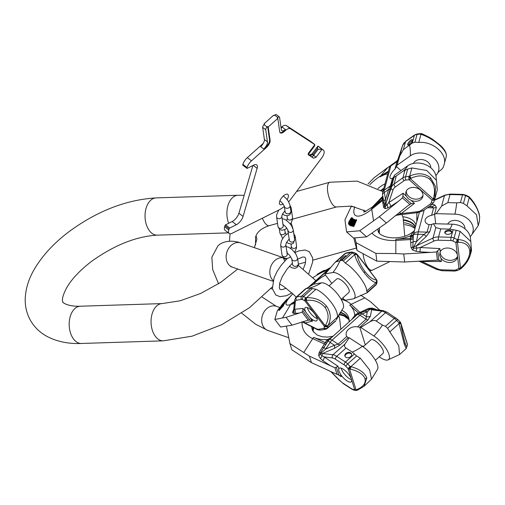 <?xml version="1.0" encoding="UTF-8"?>
<svg xmlns="http://www.w3.org/2000/svg" width="505" height="505" viewBox="0 0 505 505"><rect width="100%" height="100%" fill="white"/><g stroke="black" fill="none" stroke-linecap="round" stroke-linejoin="round"><path stroke-width="0.76" d="M400.957 170.589L396.558 166.675L399.808 155.862L403.375 149.701L412.301 143.029L414.94 142.176L418.765 142.454C432.987 140.939 448.023 154.309 444.015 164.908L446.294 156.518C446.805 152.876 444.482 148.88 439.318 144.525L439.318 144.525A2.329 0.789 131.6 0 1 439.382 145.118C444.772 150.08 447.051 153.949 446.224 156.733M439.382 145.118C433.644 140.188 427.508 136.571 420.974 134.286L418.765 142.454M433.435 198.263L434.925 198.572L437.267 189.93L436.478 180.367L426.687 170.469L411.884 167.95L409.675 176.125C417.66 172.577 424.623 173.12 430.569 177.766A2.329 0.789 131.6 0 1 429.698 179.262C424.408 175.153 418.172 174.831 410.988 178.309L410.287 178.656L433.208 199.033L433.435 198.263C435.663 190.385 434.42 184.054 429.698 179.262M410.988 178.309A2.329 0.53 63.5 0 0 409.675 176.125L405.578 176.819A2.329 0.65 -95.9 0 0 405.767 180.07L409.164 179.723A2.329 0.65 -95.9 0 1 408.974 176.472A2.329 0.53 63.5 0 1 410.287 178.656A2.329 0.789 -48.4 0 1 409.164 179.723L432.078 200.1L431.264 202.739A2.329 1.464 17.2 0 0 433.871 202.013L434.685 199.374A2.329 2.329 0 0 0 434.698 199.342L433.208 199.033A2.329 0.789 -48.4 0 1 432.078 200.1A2.329 1.464 17.2 0 0 434.685 199.374A2.329 1.464 17.2 0 0 434.698 199.349L435.594 186.705L430.569 177.766M414.94 142.176L417.035 134.412L420.431 134.065A2.329 1.584 -68 0 1 421.871 133.743A2.329 2.329 0 0 0 420.76 133.585A2.329 0.65 -95.9 0 0 420.431 134.065L420.974 134.286A2.329 1.584 -68 0 1 422.42 133.964L422.42 133.964C428.291 136.71 431.958 138.705 433.416 139.942L439.318 144.525A2.329 0.789 131.6 0 0 439.104 144.449M411.884 167.95L407.674 169.061L402.921 171.245M420.4 190.063A8.736 6.792 15.1 0 1 422.792 196.634A8.736 6.792 15.1 0 1 411.177 200.428L408.299 198.686L406.399 196.18A8.736 6.792 15.1 0 1 405.925 192.077A8.736 6.792 15.1 0 1 411.865 187.507A8.736 6.792 15.1 0 1 420.4 190.063M407.825 205.775L411.278 203.622L414.498 203.376L401.147 213.628A3.491 1.887 52.5 0 0 399.12 212.75M411.278 203.622L402.921 196.186L403.085 193.232L406.399 196.18M422.963 195.542A8.736 6.792 -164.9 0 1 408.886 196.521A8.736 6.792 15.1 0 1 406.323 191.048M407.945 205.68L386.375 223.021L379.28 216.714L398.357 201.343L390.624 206.406L387.632 207.997L385.081 208.672L383.63 207.397L382.089 198.667A8.516 2.891 131.6 0 1 382.241 197.865L382.866 196.382M431.264 202.739A3.491 2.714 15.1 0 1 430.367 203.938L421.555 210.187A9.317 7.247 15.1 0 1 417.452 211.696L401.147 213.628L398.11 214.631A3.491 2.557 55.6 0 0 397.012 214.448M395.933 215.319L398.11 214.631A2.329 0.669 83.2 0 0 398.495 214.922L418.108 212.592L423.285 210.673L432.097 204.424L433.871 202.013A2.329 1.464 17.2 0 0 433.877 201.981L434.679 199.406M438.788 171.687L441.768 169.232L443.238 167.338L444.015 164.908M436.478 180.38L436.206 178.303A16.949 13.18 -164.9 0 0 425.892 164.794A16.949 13.18 -164.9 0 0 407.573 165.893L394.323 175.298L393.812 176.813L392.442 178.385A8.269 2.809 -48.4 0 1 390.302 178.404A8.269 2.809 -48.4 0 1 394.967 169.042L396.526 166.776L398.628 158.437A5.82 5.732 -153.5 0 1 398.275 159.315L398.268 159.327M397.037 165.261L410.287 155.856A16.949 13.18 15.1 0 1 431.529 156.316A16.949 13.18 15.1 0 1 437.564 173.297A16.949 13.18 15.1 0 1 435.884 175.532M413.393 163.418A9.084 7.064 15.1 0 1 428.107 162.257A9.084 7.064 15.1 0 1 430.784 167.786M405.767 180.07A3.491 2.714 -164.9 0 0 404.17 180.645L395.358 186.894A9.317 7.247 -164.9 0 0 393.01 189.962L388.762 202.612L387.045 204.79A2.329 1.464 -161.4 0 1 386.054 203.079L384.924 205.699L385.542 199.424L388.629 189.425L390.428 185.84L392.442 178.385M403.085 193.232L388.762 202.612A3.491 1.805 -123.2 0 1 390.624 206.406M385.081 208.672A3.491 2.651 -98.2 0 0 385.271 206.627L384.558 206.375L384.924 205.699A2.329 1.42 -146.9 0 0 385.271 206.627L387.045 204.79A3.491 2.336 -111.1 0 1 387.632 207.997M402.921 196.186L402.466 197.891L398.357 201.343M409.725 204.342L402.466 197.891M351.392 206.128L344.953 219.833L346.6 231.909L353.449 238L366.605 236.851L359.756 230.76L379.28 216.714M366.605 236.851L386.375 223.021M346.6 231.909L359.756 230.76M387.676 173.991A26.071 8.85 -48.4 0 0 380.151 176.876A6.988 4.419 -121.2 0 1 380.732 175.879L387.827 167.483L374.079 177.747L368.038 184.003M387.827 167.483L390.605 165.665M407.674 169.061L405.578 176.819A5.82 4.526 -164.9 0 0 402.914 177.773L394.102 184.028L396.286 175.948L402.567 171.492M410.691 140.257A3.491 1.187 -48.4 0 0 408.255 142.902A3.491 1.187 -48.4 0 0 407.8 144.992A3.491 1.187 -48.4 0 0 409.549 144.499A3.491 1.187 -48.4 0 0 411.992 141.855A3.491 1.187 -48.4 0 0 412.44 139.771A3.491 1.187 -48.4 0 0 410.691 140.257M396.286 175.948L393.982 177.451L394.323 175.298M395.358 186.894A2.329 1.231 -125.4 0 1 394.102 184.028A11.647 9.058 -164.9 0 0 391.167 187.86L386.054 203.079L393.812 176.813M390.163 189.76L388.629 189.425L384.318 192.481A5.82 2.683 -10 0 0 382.601 194.88L383.251 198.534A3.491 2.613 -10.8 0 1 382.241 200.763L371.724 209.24L373.511 220.496M383.63 207.397A3.491 2.298 0.9 0 0 384.558 206.375L383.251 198.534M398.275 159.315L396.539 161.303L391.52 164.864A5.82 5.82 0 0 0 389.267 168.089L382.714 192.348A5.82 4.526 15.1 0 1 384.242 190.227A5.82 3.08 54.6 0 0 384.318 192.481L385.542 199.424A5.82 2.683 -10 0 0 383.844 201.306A3.491 2.721 -17.2 0 1 382.853 203.269M383.093 197.657A3.491 3.099 -2.5 0 1 382.058 199.86L371.686 208.211A6.988 2.904 51.1 0 0 371.724 209.24A27.756 9.425 -48.4 0 1 354.75 206.76M383.024 197.272A3.491 2.986 5.1 0 1 382.089 198.667M389.267 168.089A5.82 4.526 15.1 0 1 390.794 165.968A5.82 3.08 54.6 0 1 391.52 164.864M398.445 159.668A5.82 4.526 15.1 0 1 396.981 161.587L396.135 161.632L396.981 161.587L390.794 165.968L384.242 190.227L390.428 185.84A5.82 4.526 15.1 0 0 391.893 183.921M382.954 196.862A3.491 2.714 15.1 0 1 382.348 197.468A26.071 8.85 -48.4 0 1 371.686 208.211M352.042 225.842L353.841 226.505L356.688 219.972L356.233 219.568L353.386 226.107L352.042 225.842L352.269 224.422L353.437 222.642L354.403 219.416L354.731 219.435L353.841 222.389L354.668 222.459L356.233 219.568M354.731 219.435L355.179 219.833L354.289 222.781M353.481 218.993L354.043 219.972L353.399 221.891L352.957 221.499L350.584 225.609L352.976 220.811L353.14 220.028L352.705 219.795L349.504 225.028L352.806 219.151L353.595 219.227L352.957 221.499M350.584 225.609L351.246 226.12L353.399 221.891M349.504 225.028L350.154 225.533L353.147 220.18M351.966 217.567L352.957 218.798L352.522 218.412L348.961 224.555L348.406 223.715L348.911 221.771L351.152 218.046L351.966 217.567L352.522 218.412M348.961 224.555L349.391 224.94L350.685 222.711M352.648 219.334L352.957 218.798M351.789 206.185L352.061 206.709L352.496 206.299M352.837 225.546L353.626 223.74L354.756 223.696M349.359 223.412L349.826 221.663L351.777 218.728M354.302 223.292L353.399 225.382L352.477 225.299L353.184 223.343L354.302 223.292M348.86 222.932L350.533 219.321L351.512 218.356L351.928 218.981L349.271 223.557L348.86 222.932L349.29 223.311M353.841 226.505L353.386 226.107M352.667 226.398L352.225 226M353.828 223.608L353.386 223.216M352.862 225.262L352.421 224.864M353.001 224.839L352.553 224.441M353.178 224.422L352.736 224.024M353.412 224.005L352.963 223.614M353.626 223.74L353.184 223.343M350.154 225.533L349.719 225.142M352.307 221.297L351.871 220.906M352.616 220.767L352.181 220.382M352.9 220.395L352.465 220.01M353.128 220.167L352.705 219.795M351.246 226.12L350.805 225.729M353.708 221.184L353.266 220.792M353.91 220.597L353.468 220.205M354.043 219.972L353.601 219.58M354.03 219.618L353.595 219.227M349.277 223.046L348.848 222.661M349.365 222.68L348.93 222.301M349.548 222.219L349.119 221.84M349.826 221.663L349.397 221.285M350.962 219.707L350.533 219.321M351.291 219.214L350.861 218.835M351.562 218.892L351.133 218.507M351.733 218.69L351.347 218.349M380.966 190.334A18.634 6.325 131.6 0 1 383.832 188.214M381.54 190.707A18.634 6.325 131.6 0 1 383.579 189.16M412.591 140.428A3.491 1.187 -48.4 0 0 411.512 140.99A3.491 1.187 -48.4 0 0 408.469 145.061M461.09 267.587C467.175 261.95 470.048 256.269 469.701 250.543A2.329 1.395 -6.7 0 0 470.812 249.483L470.344 254.842L471.519 250.486L470.799 241.535L460.124 231.378L456.198 230.255L454.102 238.019L457.259 239.553A2.329 1.338 89.7 0 1 457.448 242.23L460.497 268.123L460.882 268.729L461.475 268.193L461.09 267.587L460.497 268.123A2.329 1.395 -6.7 0 1 458.938 268.42L457.486 256.079A9.084 7.064 -164.9 0 1 457.29 257.607A9.084 7.064 -164.9 0 1 450.176 262.442A9.084 7.064 -164.9 0 1 441.016 258.383L439.577 255.101L440.227 251.679A9.084 7.064 -164.9 0 1 449.456 248.207A9.084 7.064 -164.9 0 1 457.341 254.861L457.486 256.079M470.812 249.483C469.719 243.328 465.427 240.014 457.921 239.547L460.124 231.378M479.397 221.335L479.63 216.834A2.329 1.395 -6.7 0 0 479.655 216.5L479.397 221.335L478.222 225.684L473.141 232.824M478.222 225.684L476.531 214.789L467.011 205.882L469.221 197.714C475.079 203.913 478.551 210.288 479.63 216.834M469.701 250.543C468.728 245.089 464.865 242.312 458.104 242.223L457.448 242.23A2.329 1.395 -6.7 0 1 455.889 242.52L452.726 240.986A2.329 0.347 -64.1 0 0 454.102 238.019A5.82 4.526 15.1 0 0 451.072 237.281L438.567 236.952L440.751 228.872L449.665 229.106L456.198 230.255M479.655 216.5L479.201 214.038C477.383 207.896 474.309 202.454 469.966 197.72A2.329 0.776 -41.6 0 0 469.221 197.714L468.716 197.146A2.329 0.776 -41.6 0 1 469.461 197.152A2.329 2.329 0 0 0 468.741 196.603A2.329 0.347 115.9 0 1 468.716 197.146L465.553 195.612A5.82 4.526 -164.9 0 0 462.529 194.873L450.024 194.545A11.647 9.058 -164.9 0 0 444.451 195.637L434.388 200.334M467.011 205.882L463.457 203.376L460.459 202.537L456.754 202.858A52.406 9.803 -88.5 0 1 454.936 214.152A16.949 13.18 15.1 0 1 471.885 234.465A16.949 13.18 15.1 0 1 470.205 236.693M470.805 241.541L470.534 239.471A16.949 13.18 -164.9 0 0 452.227 224.188A52.406 9.803 -88.5 0 1 449.665 229.106M434.508 199.961L444.798 195.157L450.302 194.065A2.329 0.436 91.5 0 0 450.024 194.545L447.84 202.625L441.641 206.046L436.137 213.659L431.605 215.326A8.269 4.962 173.3 0 0 425.103 221.045A8.269 4.962 173.3 0 0 429.08 224.668L431.769 224.466L429.85 231.58L426.39 236.283A5.82 0.928 46.4 0 1 424.004 234.44L417.887 234.282A5.82 1.092 -88.5 0 1 418.291 231.896A5.82 4.526 15.1 0 0 413.393 234.509A5.321 3.194 -6.7 0 0 413.317 235.046A3.491 2.79 -0.2 0 1 410.331 236.94L411.032 247.551L412.579 249.988L415.893 251.219L419.933 251.825L430.557 252.399L403.754 253.99L404.694 262.007L376.806 261.142L356.997 250.43L353.816 238M436.137 213.659L454.936 214.152M464.941 228.816A9.084 7.064 -164.9 0 0 464.909 227.837A9.084 7.064 -164.9 0 0 457.277 220.647A9.084 7.064 -164.9 0 0 447.676 224.068M452.227 224.188L433.429 223.696L431.769 224.466M433.429 223.696L435.809 227.635L440.751 228.872M447.84 202.625L456.754 202.858M447.708 234.345A3.491 2.096 173.3 0 1 444.81 232.635A3.491 2.096 173.3 0 1 448.85 230.103A3.491 2.096 173.3 0 1 451.748 231.814A3.491 2.096 173.3 0 1 447.708 234.345M441.016 258.383L441.383 261.476L438.839 260.195L437.728 250.745L439.861 248.586L440.227 251.679M457.473 256.515A9.084 7.064 -164.9 0 1 447.897 260.094A9.084 7.064 -164.9 0 1 440.177 252.885A9.084 7.064 15.1 0 1 440.145 251.837M413.26 236.649L413.147 241.718A5.82 2.083 10.6 0 1 416.518 241.573L417.887 234.282A5.82 2.083 10.6 0 0 413.317 235.046L413.26 236.649A3.491 2.796 -9 0 1 410.445 238.392L395.876 239.256A6.988 0.537 86.6 0 0 395.857 240.443L395.819 253.56L375.897 253.403L356.082 242.69L356.997 250.43M356.082 242.69L354.946 238.007M375.897 253.403L376.806 261.142M395.819 253.56L403.754 253.99M430.557 252.399L436.446 251.957L437.412 260.157L438.839 260.195M404.694 262.007L437.412 260.157M436.446 251.957L437.728 250.745M420.16 261.085L421.814 261.521A3.491 0.726 89.9 0 0 421.713 260.997M379.571 229.825A18.634 11.186 173.3 0 0 379.179 230.93A18.634 11.186 -6.7 0 0 378.952 232.25A18.634 11.186 -6.7 0 0 378.927 232.824M403.918 220.388A18.634 11.186 173.3 0 1 415.356 227.067M378.883 232.761A18.634 11.186 -6.7 0 1 379.116 230.375A18.634 11.186 173.3 0 1 379.526 229.213M403.773 219.82A18.634 11.186 173.3 0 1 415.426 226.814M416.896 212.214L416.783 221.79M417.793 218.065A3.491 1.547 11.2 0 1 416.852 218.551M414.403 230.627L414.378 230.684A3.491 3.384 29.1 0 1 413.254 231.864L410.451 236.075A8.516 5.107 -6.7 0 0 410.331 236.94M414.378 230.684L413.254 231.864M414.763 229.51L413.5 234.112A3.491 2.714 15.1 0 1 410.559 235.677A26.071 15.642 173.3 0 1 395.876 239.256M419.352 212.384L414.34 230.848M429.85 231.58A5.82 4.526 15.1 0 1 427.066 232.123L424.004 234.44L416.518 241.573L413.589 247.122L433 238.044A11.647 9.058 15.1 0 1 438.567 236.952A2.329 0.436 -88.5 0 0 438.409 240.216L450.908 240.544A2.329 0.436 -88.5 0 1 451.072 237.281L453.143 229.617M411.032 247.551A3.491 2.121 12 0 0 412.711 247.381L413.147 241.718A3.491 2.209 -8.1 0 1 410.893 242.646M413.223 238.53A3.491 2.197 -1.8 0 1 410.634 239.566L395.857 240.443A27.756 16.659 173.3 0 1 372.191 233.379M412.579 249.988A3.491 1.458 -64.5 0 0 413.645 248.245L412.711 247.381L413.589 247.122A2.329 0.859 75.8 0 0 413.645 248.245L416.871 248.062A2.329 1.073 -115 0 1 416.417 245.777L426.39 236.283M439.861 248.586L420.166 247.519L416.871 248.062A3.491 1.098 -74.9 0 1 415.893 251.219M438.409 240.216A9.317 7.247 15.1 0 0 433.947 241.087L420.166 247.519A3.491 0.581 -86.9 0 1 419.933 251.825M432.192 204.355L434.849 204.961L436.402 207.321L434.483 214.436M434.849 204.961A5.82 4.999 -77.2 0 1 431.516 206.652L433.618 207.871L431.605 215.326M444.949 233.083A3.491 2.096 173.3 0 1 448.958 231.025A3.491 2.096 173.3 0 1 451.716 232.287M308.378 154.827A2.272 0.991 127.8 0 0 308.41 154.846L308.353 154.801A2.272 0.991 127.8 0 1 308.94 152.491L314.842 144.619L310.695 141.413L286.291 125.537A7.569 3.295 -52.2 0 0 281.853 126.818A6.054 2.639 127.8 0 1 281.569 127.026L281.014 127.519M280.004 132.575A6.054 2.639 127.8 0 0 283.886 130.972L285.18 129.817A6.054 2.639 -52.2 0 1 281.828 130.58A6.054 2.639 -52.2 0 1 281.304 129.57L279.574 117.349A2.272 0.991 127.8 0 0 279.379 116.971L276.311 114.591A2.272 0.991 127.8 0 0 274.745 115.134L274.215 115.601L273.678 115.184L264.058 123.782L264.172 124.584M314.842 144.619L290.432 128.743A7.569 3.295 127.8 0 0 285.994 130.025A6.054 2.639 -52.2 0 1 285.716 130.233L284.429 131.388A6.054 2.639 127.8 0 1 280.243 132.821A6.054 2.639 127.8 0 1 279.719 131.811L277.819 118.397L268.199 126.995L270.106 140.409A6.054 2.639 127.8 0 1 266.35 147.542L251.477 160.836A7.569 3.295 127.8 0 0 247.033 167.54L246.894 168.014A0.757 0.328 127.8 0 0 246.932 168.361L242.791 165.154A0.757 0.328 127.8 0 1 242.754 164.807L242.886 164.333A7.569 3.295 127.8 0 1 247.336 157.629L262.209 144.335A6.054 2.639 127.8 0 0 263.446 143.054M252.879 165.533L238.928 213.224A7.569 3.295 127.8 0 1 232.193 221.531L225.64 224.794A0.757 0.328 127.8 0 0 224.965 225.621L224.63 226.783A7.569 3.295 127.8 0 0 225.034 230.255L229.182 233.468A7.569 3.295 127.8 0 0 232.117 233.278L279.17 209.853A18.634 8.118 127.8 0 0 284.328 206.33M288.702 201.874A18.634 8.118 127.8 0 0 290.167 200.024L321.641 158.052A7.569 3.295 127.8 0 0 323.503 150.263A7.569 3.295 127.8 0 0 323.408 150.193L319.261 146.98A7.569 3.295 -52.2 0 1 319.356 147.05A7.569 3.295 -52.2 0 1 319.45 147.125M319.261 146.98L317.897 146.096L311.995 153.962L312.803 154.694L317.342 148.64L318.169 149.284L313.63 155.338L316.143 157.175L313.605 158.223L308.41 154.846M308.744 154.555L309.458 155.016L311.995 153.962M283.135 203.976A6.407 2.79 -52.2 0 1 279.972 204.519A6.407 2.79 -52.2 0 1 279.423 203.452A6.407 2.79 -52.2 0 1 282.51 196.773A6.407 2.79 -52.2 0 1 287.818 194.393A6.407 2.79 -52.2 0 1 288.368 195.46A6.407 2.79 -52.2 0 1 287.143 199.62M316.143 157.175L322.038 149.303L318.169 149.284M323.408 150.193L322.038 149.303M246.932 168.361A0.757 0.328 127.8 0 0 247.229 168.342L253.781 165.078A7.569 3.295 -52.2 0 1 256.723 164.889A7.569 3.295 -52.2 0 1 257.127 168.367L243.075 216.43A7.569 3.295 -52.2 0 1 236.34 224.738L229.788 228.001A0.757 0.328 127.8 0 0 229.112 228.834L228.771 229.99A7.569 3.295 127.8 0 0 229.182 233.468M317.342 148.64L317.897 146.096M312.109 157.131L313.63 155.338L312.803 154.694L309.937 155.452L313.605 158.223M308.258 154.681L308.921 155.104M314.785 144.695A2.272 0.991 -52.2 0 1 314.047 146.74L309.508 152.794A2.272 0.991 127.8 0 0 308.953 155.13A2.272 0.991 127.8 0 0 308.978 155.149M281.569 127.026L282.112 127.443A6.054 2.639 -52.2 0 1 281.096 128.062M264.058 123.782L264.595 124.205L264.065 124.672A2.272 0.991 127.8 0 0 262.657 127.348L264.386 139.506L267.448 141.886A6.054 2.639 127.8 0 1 263.698 149.019L265.813 147.125A6.054 2.639 127.8 0 0 269.563 139.992L267.663 126.578L267.132 127.052A2.272 0.991 127.8 0 0 265.725 129.722L267.448 141.886M263.698 149.019L260.63 146.639A6.054 2.639 127.8 0 0 264.386 139.506M279.379 116.971A2.272 0.991 127.8 0 0 277.807 117.507L277.283 117.981L277.819 118.397M268.199 126.995L267.663 126.578M285.716 130.233L285.18 129.817M356.7 389.614C363.278 386.862 366.037 383.219 364.982 378.681A2.329 1.723 -17.4 0 0 366.8 377.942L364.08 386.249L371.541 379.16L369.66 369.957L360.33 358.215L356.618 355.93L347.686 363.909L350.148 366.447L349.504 368.972L356.057 389.873A2.329 1.174 -111.9 0 0 357.142 390.251L357.786 389.993A2.329 1.174 -111.9 0 1 356.7 389.614L356.057 389.873A2.329 1.723 -17.4 0 1 354.649 389.544L351.524 379.583A9.084 3.188 -131.8 0 1 351.209 381.824A9.084 3.188 -131.8 0 1 340.471 374.161L338.798 371.093L338.773 368.751A9.084 3.188 -131.8 0 1 339.095 368.278A9.084 3.188 -131.8 0 1 345.167 370.613A9.084 3.188 -131.8 0 1 351.215 378.599L351.524 379.583M366.8 377.942C364.831 372.873 359.541 369.098 350.924 366.617L360.33 358.215M383.32 310.644A2.329 2.02 97.6 0 0 381.805 311.137L371.604 309.773A2.329 2.02 97.6 0 1 373.113 309.281L383.32 310.644L387.234 312.279L397.719 319.419L387.543 328.282L398.798 345.792L399.562 354.535L406.203 348.595L404.353 344.366A2.329 1.723 -17.4 0 0 405.029 342.882C406.424 347.118 407.188 347.61 407.32 344.366L400.907 323.894C402.188 331.659 403.564 337.984 405.029 342.882M389.658 332L399.057 323.591L404.353 344.366M399.562 354.535L388.332 359.73A16.949 5.946 48.2 0 1 380.726 357.742L379.23 356.77M364.982 378.681C363.209 374.192 358.316 371.011 350.287 369.142L349.504 368.972A2.329 1.723 -17.4 0 1 348.097 368.644L345.635 366.106L347.686 363.909A5.82 2.045 48.2 0 0 345.458 362.034L336.709 356.347L346.001 348.04L352.238 352.092L356.618 355.93M374.88 309.514A3.491 1.389 111.7 0 0 375.36 309.098L371.926 308.037L368.379 308.46L356.271 314.135A8.516 6.306 -17.4 0 0 355.198 314.962L351.663 319.589M376.844 309.78L375.36 309.098M400.907 323.894A2.329 0.682 -9.3 0 0 399.057 323.591L398.931 322.834A2.329 0.682 -9.3 0 1 400.781 323.131A2.329 1.723 162.6 0 0 400.73 322.884A2.329 2.329 0 0 0 400.181 321.956L398.931 322.834L396.476 320.303A5.82 2.045 -131.8 0 0 394.241 318.428L385.492 312.74A11.647 4.084 -131.8 0 0 381.805 311.137L369.83 321.843L360.759 327.461L357.496 326.88A8.269 6.123 162.6 0 0 349.043 328.906A8.269 6.123 162.6 0 0 346.316 335.509A8.269 6.123 162.6 0 0 346.752 336.481L348.197 337.643L340.017 344.953L334.405 348.381A5.82 2.474 66.7 0 0 334.436 345.262L330.156 342.485A5.82 3.339 -57 0 1 332.031 340.168A5.82 2.045 48.2 0 0 329.323 339.556L357.224 314.615A5.82 2.045 48.2 0 1 359.939 315.221A5.82 3.339 -57 0 1 362.129 313.902A5.82 4.179 68.6 0 0 358.979 313.536A5.82 5.82 0 0 0 357.224 314.615M407.181 343.551A2.329 1.723 162.6 0 1 407.283 343.785A2.329 1.723 162.6 0 1 407.333 344.038A2.329 2.127 -178.1 0 1 407.39 344.562A2.329 2.329 0 0 0 407.283 343.785L400.73 322.884M407.377 344.726A2.329 2.127 -178.1 0 0 407.39 344.562L407.377 344.883A2.329 2.127 -178.1 0 0 407.32 344.366M360.759 327.461L373.915 336.008A16.949 5.946 48.2 0 1 386.514 349.277A16.949 5.946 48.2 0 1 388.332 359.73M387.543 328.282L385.429 326.306L382.437 325.1A52.406 30.029 -57 0 1 373.915 336.008M371.541 379.16L377.317 369.572A16.949 5.946 -131.8 0 0 374.483 358.815A16.949 5.946 -131.8 0 0 362.369 346.329A52.406 30.029 -57 0 1 352.238 352.092M375.354 360.242L382.998 353.405A9.084 3.188 -131.8 0 0 383.188 350.691A9.084 3.188 -131.8 0 0 377.235 342.434A9.084 3.188 -131.8 0 0 370.891 339.859L363.101 346.821M362.369 346.329L349.214 337.782L348.197 337.643M363.669 346.316L363.581 346.297A8.269 6.123 162.6 0 0 362.028 346.108M349.214 337.782L344.997 344.044C344.113 345.603 344.448 346.935 346.001 348.04M387.234 312.279A2.329 1.332 123 0 0 385.492 312.74L376.2 321.047C374.426 320.12 372.305 320.385 369.83 321.843M376.2 321.047L382.437 325.1M345.818 357.25A3.491 2.588 162.6 0 1 344.921 356.113A3.491 2.588 162.6 0 1 346.607 352.976A3.491 2.588 162.6 0 1 350.697 352.888A3.491 2.588 162.6 0 1 351.594 354.024A3.491 2.588 162.6 0 1 349.908 357.161A3.491 2.588 162.6 0 1 345.818 357.25M340.471 374.161L341.254 376.661L338.703 374.779L336.317 367.154L337.99 366.251L338.773 368.751M351.568 379.773A9.084 3.188 -131.8 0 1 341.348 368.814A9.084 3.188 48.2 0 1 341.178 368.145M360.696 295.135L370.386 301.63L379.798 310.171M289.933 343.583L291.89 349.826L311.427 362.615L309.401 356.145L289.933 343.583L286.493 326.495M329.323 339.556A5.82 5.82 0 0 0 328.376 340.635L320.195 353.09L320.719 353.292A2.329 1.812 110.5 0 0 320.195 354.422L324.115 356.877A3.491 1.913 -56 0 1 322.859 360.658L330.346 365.715L334.935 367.747L337.005 374.369L338.703 374.779M311.427 362.615L337.005 374.369M330.346 365.715L309.401 356.145M334.935 367.747L336.317 367.154M313.024 327.379A18.634 13.799 -17.4 0 0 312.999 329.197A18.634 13.799 -17.4 0 0 313.378 331.356M340.099 312.507A18.634 13.799 162.6 0 1 348.014 318.226A18.634 13.799 162.6 0 1 348.936 320.214M340.313 312.166A18.634 13.799 162.6 0 1 348.867 319.993A18.634 13.799 162.6 0 1 349.163 321.18M312.854 327.291A18.634 13.799 -17.4 0 0 313.302 331.135A18.634 13.799 -17.4 0 0 313.744 332.284M328.888 339.985A3.491 1.225 48.2 0 1 327.751 339.499L327.291 339.909A8.516 6.306 -17.4 0 0 326.381 340.85L319.16 352.452L318.661 355.653L320.277 358.329L322.859 360.658M332.252 336.936L327.751 339.499A26.071 19.31 162.6 0 1 313.693 337.359A6.988 3.623 114.6 0 0 312.728 338.64A27.756 20.56 162.6 0 1 302.135 321.956M328.105 341.039A3.491 1.54 39.8 0 1 326.381 340.85M340.017 344.953A5.82 2.045 48.2 0 1 338.173 344.158L334.436 345.262L325.731 349.018L320.719 353.292L333.022 354.75A11.647 4.084 48.2 0 1 336.709 356.347A2.329 1.332 -57 0 0 335.547 359.295L344.296 364.982A2.329 1.332 -57 0 1 345.458 362.034L354.27 354.156M322.379 347.251A3.491 1.023 27.3 0 0 324.04 347.446A5.82 0.65 34.1 0 0 325.731 349.018L330.156 342.485A5.82 0.65 34.1 0 1 328.376 340.635M325.996 344.227A3.491 0.871 31.7 0 1 324.279 343.918L312.728 338.64L303.814 352.37M318.661 355.653A3.491 1.957 -24.4 0 0 320.195 354.422L320.195 353.09A3.491 0.511 41.1 0 1 319.16 352.452M320.277 358.329A3.491 1.988 -38.5 0 0 322.051 355.81A2.329 2.02 -82.4 0 1 322.815 353.38L334.405 348.381M373.113 309.281L371.244 308.795A2.329 1.812 110.5 0 0 370.234 309.035L371.604 309.773L370.443 316.168L367.918 320.012L359.737 327.322M370.443 316.168A5.82 5.151 10.3 0 1 366.409 316.685L366.074 319.21L357.496 326.88M357.073 314.748A3.491 0.877 56 0 1 356.271 314.135M355.836 315.852A3.491 1.225 48.2 0 1 354.737 315.373A26.071 19.31 162.6 0 0 349.744 305.134A6.988 4.305 -47.8 0 1 351.114 304.332L359.775 312.185A3.491 1.477 65.9 0 0 360.879 312.791M358.935 313.548A3.491 0.669 60.2 0 1 358.279 312.879L349.744 305.134M363.158 310.802A3.491 1.281 69.7 0 0 364.313 311.446A5.82 4.179 68.6 0 1 367.28 311.882L362.129 313.902L366.409 316.685L367.28 311.882L370.234 309.035L369.622 308.909L363.486 311.768M327.227 342.34A3.491 1.698 34.7 0 1 325.081 342.56L313.693 337.359M368.379 308.46A3.491 1.868 56.6 0 0 369.622 308.909L371.244 308.795A3.491 0.909 103.1 0 0 371.926 308.037M345.079 356.473A3.491 2.588 162.6 0 1 347.074 353.601A3.491 2.588 162.6 0 1 350.931 353.633A3.491 2.588 162.6 0 1 351.669 354.409M331.817 283.362L325.207 274.726L325.296 273.861L334.992 262.448L336.229 261.697L341.765 260.378L343.343 260.921L345.269 263.067C354.327 268.3 367.066 284.946 366.662 291.019L367.324 292.25L376.25 284.264L376.37 282.63A2.329 2.153 -88.4 0 0 376.547 279.94L357.123 254.57A2.329 1.767 -10.4 0 0 354.573 254.148A2.329 1.584 -62.2 0 1 356.372 253.725A2.329 2.329 0 0 1 357.136 254.368A2.329 0.461 142.6 0 1 357.123 254.57L357.218 255.082C358.285 260.492 360.892 265.996 365.027 271.602C369.275 276.948 373.006 279.726 376.238 279.934L376.547 279.94A2.329 0.461 142.6 0 0 376.553 279.745L357.136 254.368M365.027 271.602A2.329 0.461 142.6 0 1 364.111 272.656C368.865 278.691 372.848 282.011 376.061 282.617L366.662 291.019M364.111 272.656C359.434 266.369 356.29 260.372 354.668 254.665L345.269 263.067M302.899 321.717A3.491 3.219 75.6 0 1 305.096 322.985L316.105 328.622A9.317 3.27 48.2 0 0 318.699 329.266L323.755 328.376A3.491 1.225 48.2 0 0 324.172 327.859L324.292 326.217A2.329 2.064 4.1 0 0 327.581 326.236A2.329 1.199 -149.5 0 1 325.264 325.776A2.329 0.461 -37.4 0 1 324.292 326.217L304.875 300.847A2.329 1.584 -62.2 0 1 305.79 297.761L303.486 296.542A5.82 2.045 -131.8 0 0 301.801 296.107L296.738 296.997L306.036 288.69L313.75 284.182L321.357 282.844A16.949 5.946 -131.8 0 1 336.74 293.051A16.949 5.946 -131.8 0 1 342.99 308.41L336.841 318.895L337.334 317.241C338.893 310.139 326.148 293.487 315.941 289.283L306.541 297.691C314.76 297.35 321.433 300.197 326.552 306.232A2.329 0.461 142.6 0 1 324.98 307.4C320.404 302.059 314.274 299.705 306.598 300.336L305.847 300.406L325.264 325.776L325.618 325.182C329.096 319.072 328.888 313.144 324.98 307.4M337.334 317.241L327.934 325.643C331.431 319.141 330.977 312.671 326.552 306.232M315.941 289.283L309.641 288.052A52.406 47.956 80 0 0 321.357 282.844M314.457 313.555A8.736 3.062 48.2 0 1 316.805 320.681A8.736 3.062 48.2 0 1 309.817 317.38L305.765 312.084A8.736 3.062 48.2 0 1 305.165 307.659A8.736 3.062 48.2 0 1 314.457 313.555M307.545 320.303L309.868 320.025L312.627 321.047L305.096 322.985L303.29 322.379A3.491 3.453 94.2 0 0 302.186 321.944M309.868 320.025L302.785 310.771L302.956 308.416L305.765 312.084M317.127 318.586A8.736 3.062 -131.8 0 1 309.956 312.601A8.736 3.062 48.2 0 1 307.286 307.57M302.785 310.771L302.066 312.103L308.214 320.132L292.023 325.176L286.013 317.323L299.225 313.113L293.241 313.365L292.471 312.462L293.664 309.552M303.429 322.468L303.29 322.379A2.329 1.616 117.1 0 0 303.429 322.468L316.667 329.241C316.995 329.696 318.346 329.986 320.732 330.106L325.788 329.216L327.183 328.547A5.82 2.045 48.2 0 0 327.467 327.878L335.585 320.852M312.418 288.563L303.486 296.542A2.329 1.584 -62.2 0 0 302.571 299.635L304.875 300.847A2.329 0.461 -37.4 0 0 305.847 300.406A2.329 0.814 84.7 0 1 305.79 297.761L306.541 297.691A2.329 0.814 84.7 0 0 306.598 300.336M336.841 318.895L336.393 319.892M364.806 293.689L366.737 293.007L367.324 292.25L367.324 292.66L375.966 284.934A5.82 2.045 -131.8 0 0 376.25 284.264A2.329 2.064 -175.9 0 0 376.907 282.964L375.966 284.934M325.296 273.861L332.902 272.523A16.949 5.946 48.2 0 1 348.93 283.513A16.949 5.946 48.2 0 1 354.005 298.562A16.949 5.946 48.2 0 1 353.09 298.903L345.483 300.241L344.164 299.566L342.144 299.522A8.269 1.648 -37.4 0 0 341.468 299.856M325.207 274.726L324.109 275.957A8.269 1.648 -37.4 0 0 313.801 284.176M329.045 285.843L336.728 278.975A9.084 3.188 48.2 0 1 346.386 285.117A9.084 3.188 48.2 0 1 348.835 292.521L341.191 299.358M302.571 299.635A3.491 1.225 -131.8 0 0 301.561 299.37L296.498 300.267A9.317 3.27 -131.8 0 0 295.393 301.561L294.598 309.275L293.91 310.127A2.329 2.077 -174.1 0 1 293.746 309.148L293.563 310.038M302.956 308.416L294.598 309.275A3.491 3.169 -95.9 0 1 294.718 313.58M293.632 309.622A2.329 2.165 -149.2 0 0 293.348 310.619L293.91 310.127A3.491 3.32 -59.7 0 1 293.241 313.365M302.066 312.103L299.225 313.113M292.023 325.176L280.647 327.025L274.84 319.444L286.013 317.323M281.089 306.106L277.365 310.644L274.84 319.444M330.882 267.353L324.627 270.768L324.242 270.263L323.49 270.693L324.242 270.263M296.498 300.267A2.329 2.134 -100 0 1 296.738 296.997A11.647 4.084 -131.8 0 0 295.917 297.376L305.626 288.696L309.641 288.052M345.66 255.7A3.491 0.694 -37.4 0 0 342.302 257.72A3.491 0.694 -37.4 0 0 340.446 260.006A3.491 0.694 -37.4 0 0 340.78 260.062A3.491 0.694 -37.4 0 0 344.139 258.036A3.491 0.694 -37.4 0 0 345.994 255.757A3.491 0.694 -37.4 0 0 345.66 255.7M293.304 310.436L293.348 310.619A3.491 3.283 -23.8 0 1 292.471 312.462M308.063 287.572L328.723 269.102A5.82 2.045 48.2 0 1 329.14 268.912A5.82 5.328 80 0 1 330.232 268.168M283.255 304.837L283.526 305.594L283.141 305.096L278.691 310.038L279.719 308.202L283.898 303.48L281.601 306.314L281.266 307.04L283.141 305.096M278.691 310.038L279.069 310.537L283.526 305.594M283.898 303.48L284.277 303.972L283.438 305.077M282.813 304.755L284.908 301.87L285.281 302.35L283.98 304.079M287.111 299.01L287.433 299.56L281.967 304.66L285.723 300.765M285.167 302.205L286.089 301.245M322.802 271.078L323.194 271.583L322.619 271.911L319.911 273.42L319.526 272.915L320.997 272.088M322.91 271.734L324.633 270.775M280.698 307.671L279.278 309.249L280.622 307.236L281.07 306.857L280.698 307.671M281.14 306.175L284.908 301.87M280.995 305.986L284.069 302.71M282.705 304.61L280.149 307.236L284.145 302.811M286.423 299.793L282.737 303.789L286.392 299.755M317.424 274.827L317.077 274.373L318.996 273.274M322.922 271.74L322.537 271.229L321.691 271.696L322.127 271.45M322.525 271.229L323.49 270.693L323.882 271.198M323.2 270.85L323.547 270.648M321.35 271.886L321.691 271.696M319.349 273.735L318.977 273.243L319.526 272.915M320.593 273.035L320.208 272.53L320.625 272.296L321.01 272.801M284.132 304.262L283.753 303.77M284.473 303.486L284.1 303M284.788 303.082L284.416 302.596M285.054 302.722L284.681 302.243M285.192 302.514L284.82 302.034M287.263 299.774L286.903 299.301M287.433 299.56L287.074 299.08M317.967 274.512L317.613 274.045M322.31 272.081L321.919 271.576M321.912 272.302L321.521 271.797M322.619 271.911L322.234 271.4M323.137 271.614L322.752 271.109M323.484 271.419L323.093 270.914M324.267 270.983L323.875 270.472M324.418 270.895L324.027 270.39M319.457 273.672L319.078 273.18M319.646 273.565L319.267 273.072M321.502 272.53L321.117 272.025M293.348 310.619L293.607 309.849M345.155 257.121A3.491 0.694 -37.4 0 0 341.98 259.545M237.767 269.026L220.54 282.491L200.535 293.512L180.14 300.797L162.073 303.587A18.634 11.628 88.2 0 0 151.898 314.647A18.634 11.628 88.2 0 0 154.126 334.417A18.634 11.628 88.2 0 0 163.273 340.837L81.412 343.469C68.528 344.019 57.04 341.658 46.952 336.387C39.901 332.561 34.378 327.19 30.382 320.277C26.607 313.359 24.896 305.948 25.25 298.045C25.837 287.793 29.094 277.794 35.034 268.048C43.171 254.659 54.717 242.375 69.652 231.202C97.667 210.8 126.477 199.702 156.07 197.903A18.634 11.628 -91.8 0 0 145.894 208.963A18.634 11.628 -91.8 0 0 148.123 228.733A18.634 11.628 -91.8 0 0 157.27 235.153C136.438 236.34 114.673 244.969 91.979 261.047C80.453 269.847 72.146 278.539 67.051 287.124C60.291 299.459 62.974 302.047 62.885 302.034C61.743 301.611 66.306 306.712 80.213 306.226A18.634 11.628 88.2 0 0 70.037 317.285A18.634 11.628 88.2 0 0 72.266 337.05A18.634 11.628 88.2 0 0 81.412 343.469M228.67 223.286A18.634 11.628 -91.8 0 1 237.937 195.271L156.07 197.903M382.91 191.629L357.193 181.112L329.834 182.223A12.808 4.88 74.5 0 0 327.833 184.893A12.808 4.88 74.5 0 0 329.721 199.298A12.808 4.88 74.5 0 0 336.696 206.911L292.515 219.189M262.36 218.223A12.808 4.88 74.5 0 0 269.26 225.659L277.523 223.361M369.799 270.914L372.235 270.238A12.808 4.88 -105.5 0 1 363.114 254.091M411.177 200.428L414.498 203.376M417.452 211.696A2.329 0.669 83.2 0 0 418.108 212.592M421.555 210.187A2.329 1.231 54.6 0 0 423.285 210.673M430.367 203.938A2.329 1.231 54.6 0 0 432.097 204.424M434.698 199.342L434.925 198.579M402.895 171.264A52.406 27.724 54.6 0 0 407.573 165.893M410.287 155.856A52.406 27.724 54.6 0 0 409.656 145.244M417.364 133.932A2.329 0.65 84.1 0 0 417.035 134.412A5.82 4.526 15.1 0 0 414.371 135.365A2.329 1.231 54.6 0 1 414.655 134.923L417.364 133.932L420.76 133.585M404.17 180.645A2.329 1.231 -125.4 0 1 402.914 177.773L404.985 170.109M412.301 143.029L414.371 135.365L405.559 141.621A11.647 9.058 15.1 0 0 402.624 145.453L397.643 160.274M393.01 189.962A2.329 1.464 -161.4 0 1 391.167 187.86L393.982 177.451M402.668 145.333A2.329 1.464 18.6 0 0 402.637 145.402A2.329 1.464 18.6 0 0 402.624 145.453L399.808 155.862M397.637 160.274L402.637 145.402L405.85 141.173A2.329 1.231 54.6 0 0 405.559 141.621L403.375 149.701M398.628 158.437L397.82 160.041M363.922 210.08A19.165 6.508 -48.4 0 0 364.421 211.873M388.421 171.214L380.732 175.879A27.756 9.425 -48.4 0 0 369.83 184.678M377.942 188.523A19.165 6.508 131.6 0 1 385.006 183.877M388.212 171.99L380.151 176.876M394.967 169.042L396.981 161.587M382.986 197.032A3.491 2.714 15.1 0 1 382.241 197.865M457.341 254.861L455.889 242.52A2.329 0.347 115.9 0 0 457.259 239.553L457.921 239.547A2.329 1.338 89.7 0 1 458.104 242.223M444.798 195.157A2.329 1.073 65 0 0 444.451 195.637L441.641 206.046M450.302 194.065L462.807 194.393A2.329 0.436 91.5 0 0 462.529 194.873L460.459 202.537M462.807 194.393L465.578 195.069A2.329 0.347 115.9 0 1 465.553 195.612L463.457 203.376M435.695 223.759L434.59 214.385M450.908 240.544A3.491 2.714 15.1 0 1 452.726 240.986M441.383 261.476L421.814 261.521L437.204 268.71A9.317 7.247 -164.9 0 0 441.894 269.822L454.399 270.15A3.491 2.714 -164.9 0 0 456.122 269.796L458.938 268.42A2.329 1.092 -116.1 0 0 460.345 269.096A2.329 2.329 0 0 0 460.882 268.729M456.122 269.796A2.329 1.092 63.9 0 0 457.524 270.478L460.345 269.096M454.399 270.15A2.329 0.436 91.5 0 0 454.721 271.065L457.524 270.478M437.204 268.71A2.329 0.322 115.1 0 1 436.598 269.405L442.216 270.737L454.721 271.065M441.894 269.822A2.329 0.436 91.5 0 0 442.216 270.737M379.129 233.076A19.165 11.501 173.3 0 1 379.463 232.243M404.454 222.755A19.165 11.501 173.3 0 1 415.123 227.944M378.018 229.371A19.165 11.501 -6.7 0 0 378.359 231.763C378.693 233.266 381.78 236.94 392.164 237.842C401.45 238.126 408.842 235.74 414.346 230.697M402.807 216.727A19.165 11.501 173.3 0 1 415.937 224.927M424.2 210.023L418.291 231.896L427.066 232.123L429.08 224.668M413.5 234.112L413.393 234.509A3.491 2.714 15.1 0 1 410.451 236.075M433.947 241.087A2.329 1.073 -115 0 1 433 238.044L435.809 227.635M436.402 207.321A5.82 4.526 15.1 0 1 433.618 207.871L427.464 207.707M429.572 206.21L431.516 206.652L429.042 206.589M279.89 307.52L276.336 306.282A12.808 10.144 109.2 0 0 266.703 308.713A12.808 10.144 109.2 0 0 261.697 321.016A12.808 10.144 109.2 0 0 267.934 330.491L288.727 337.712M230.911 266.773L232.395 267.158A12.808 10.144 -70.8 0 1 226.158 257.689A12.808 10.144 -70.8 0 1 231.17 245.38A12.808 10.144 -70.8 0 1 240.797 242.956C230.431 239.313 221.569 241.945 217.889 245.91L211.854 257.222L212.662 269.493L218.551 283.778M273.173 280.578A12.808 10.144 -70.8 0 1 274.846 260.548A12.808 10.144 -70.8 0 1 283.191 257.79M317.916 146.115L321.975 149.259M290.432 128.743L286.291 125.537M309.458 155.016L309.937 155.452M274.745 115.134L277.807 117.507M264.065 124.672L267.132 127.052M285.994 130.025L281.853 126.818M284.429 131.388L283.886 130.972M270.106 140.409L269.563 139.992M266.35 147.542L265.813 147.125M247.336 157.629L251.477 160.836M262.657 127.348L265.725 129.722M242.886 164.333L247.033 167.54M242.754 164.807L246.894 168.014M253.239 165.35L257.127 168.367M243.075 216.43L238.928 213.224M236.34 224.738L232.193 221.531M225.64 224.794L229.788 228.001M224.965 225.621L229.112 228.834M224.63 226.783L228.771 229.99M279.953 200.662L283.267 204.171L284.321 206.305A2.91 2.411 -8.1 0 0 284.321 206.305L285.098 211.797A2.91 2.411 -8.1 0 0 287.042 213.71A2.91 2.411 -8.1 0 0 290.053 212.984A2.91 2.411 -8.1 0 0 290.861 210.97C291.278 211.778 290.861 213.072 289.618 214.852L287.629 215.78L284.504 215.263L282.447 214.063M284.321 206.305A2.91 2.411 -8.1 0 0 286.266 208.224A2.91 2.411 -8.1 0 0 289.277 207.498A2.91 2.411 -8.1 0 0 290.085 205.484L291.151 207.82A2.62 2.171 -8.1 0 1 290.64 209.405M290.811 248.511L291.353 246.61A2.62 2.171 -8.1 0 0 292.124 247.879A2.62 2.171 -8.1 0 0 295.103 248.151A2.62 2.171 -8.1 0 0 296.542 245.872L295.173 236.201A2.62 2.171 -8.1 0 1 294.409 238.044M282.005 254.968L280.635 245.291A2.62 2.171 171.9 0 0 281.399 246.56A2.62 2.171 171.9 0 0 284.378 246.831A2.62 2.171 171.9 0 0 285.824 244.559L287.193 254.236A2.62 2.171 171.9 0 1 285.748 256.508A2.62 2.171 171.9 0 1 282.768 256.237A2.62 2.171 171.9 0 1 282.005 254.968L283.57 257.79L286.196 258.629L288.873 257.929L290.735 256.761M289.434 240.317L289.434 240.292A2.62 2.171 -8.1 0 0 291.183 242.021A2.62 2.171 -8.1 0 0 293.891 241.365A2.62 2.171 -8.1 0 0 294.623 239.553L293.253 229.876A2.62 2.171 -8.1 0 1 292.521 231.688A2.62 2.171 -8.1 0 1 289.813 232.344A2.62 2.171 -8.1 0 1 288.065 230.615A2.62 2.171 -8.1 0 1 288.058 230.608M286.272 234.541L285.091 232.18A2.62 2.171 171.9 0 1 284.359 233.985A2.62 2.171 171.9 0 1 281.651 234.636A2.62 2.171 171.9 0 1 279.903 232.906L282.699 238.518M286.606 220.502L287.332 218.229A2.62 2.171 -8.1 0 0 288.096 219.498A2.62 2.171 -8.1 0 0 291.076 219.763A2.62 2.171 -8.1 0 0 292.521 217.491L291.151 207.82M277.984 226.587L276.607 216.91A2.62 2.171 171.9 0 0 277.371 218.179A2.62 2.171 171.9 0 0 280.351 218.45A2.62 2.171 171.9 0 0 281.796 216.178A2.62 2.171 171.9 0 1 281.796 216.178L283.172 225.849A2.62 2.171 171.9 0 1 281.727 228.127A2.62 2.171 171.9 0 1 278.747 227.856A2.62 2.171 171.9 0 1 277.984 226.587L279.543 229.409L282.175 230.248L284.852 229.548L286.884 228.241M286.922 258.794A2.91 2.411 171.9 0 1 283.122 257.386M287.01 252.961L289.472 255.145L291.776 258.876A2.91 2.411 -8.1 0 0 291.776 258.876L292.553 264.368A2.91 2.411 -8.1 0 0 294.497 266.28A2.91 2.411 -8.1 0 0 297.508 265.554A2.91 2.411 -8.1 0 0 298.316 263.541C298.733 264.349 298.316 265.643 297.073 267.423L295.084 268.351L291.959 267.833L289.409 266.268M291.776 258.876A2.91 2.411 -8.1 0 0 293.721 260.801A2.91 2.411 -8.1 0 0 296.732 260.069A2.91 2.411 -8.1 0 0 297.54 258.055L298.316 263.541M351.215 378.599L348.097 368.644L350.148 366.447L350.924 366.617L350.287 369.142M395.977 317.967A2.329 1.332 123 0 0 394.241 318.428L385.429 326.306M365.298 344.858L359.806 327.328M344.296 364.982A3.491 1.225 48.2 0 1 345.635 366.106M337.99 366.251L324.115 356.877L332.599 358.013A9.317 3.27 48.2 0 1 335.547 359.295M330.964 371.541L339.587 380.309A9.317 3.27 -131.8 0 0 343.034 383.188L351.783 388.875A3.491 1.225 -131.8 0 0 352.926 389.361L354.649 389.544A2.329 2.033 -83.9 0 0 356.025 390.409A2.329 2.329 0 0 0 357.142 390.251M341.254 376.661L337.813 374.514M356.871 390.296A2.329 2.033 -83.9 0 1 356.025 390.409L354.302 390.22A2.329 2.033 96.1 0 1 352.926 389.361M351.783 388.875A2.329 1.332 123 0 0 352.143 389.374L354.302 390.22M339.587 380.309L343.394 383.693L352.143 389.374M343.034 383.188A2.329 1.332 123 0 0 343.394 383.693M339.297 313.851A19.165 14.197 162.6 0 1 348.532 319.21M313.529 327.638A19.165 14.197 -17.4 0 0 313.132 330.302M311.661 326.678A19.165 14.197 -17.4 0 0 313.144 331.413L317.159 335.061L322.405 336.803L327.474 337.094L333.048 336.229M341.595 310.266A19.165 14.197 162.6 0 1 349.157 320.126L349.094 321.881M342.112 299.534A27.756 20.56 162.6 0 1 351.114 304.332L364.793 297.855M367.918 320.012A5.82 2.045 48.2 0 1 366.074 319.21L359.939 315.221L332.031 340.168L338.173 344.158L346.752 336.481M328.547 340.402A3.491 1.225 48.2 0 1 327.291 339.909M332.599 358.013A2.329 2.02 -82.4 0 1 333.022 354.75L344.997 344.044M356.296 315.442A3.491 1.225 48.2 0 1 355.198 314.962M343.343 260.921L352.275 252.936L354.573 254.148L354.668 254.665A2.329 1.767 -10.4 0 1 357.218 255.082M376.553 279.745A2.329 2.329 0 0 1 377.027 281.323A2.329 2.064 4.1 0 1 376.37 282.63L376.061 282.617A2.329 2.153 -88.4 0 0 376.238 279.934M309.817 317.38L312.627 321.047M316.105 328.622A2.329 1.616 117.1 0 0 316.667 329.241M318.699 329.266A2.329 2.134 80 0 0 320.732 330.106M323.755 328.376A2.329 2.134 80 0 0 325.788 329.216M324.172 327.859A2.329 2.064 4.1 0 0 327.467 327.878L327.934 325.643A2.329 1.199 -149.5 0 1 325.618 325.182M332.902 272.523A52.406 47.956 80 0 0 339.833 261.06M344.252 299.61L342.889 297.836M354.068 252.513A2.329 1.584 117.8 0 0 352.275 252.936A5.82 2.045 48.2 0 0 350.584 252.5A2.329 2.134 80 0 1 351.568 252.014L354.068 252.513L356.372 253.725M301.561 299.37A2.329 2.134 -100 0 1 301.801 296.107L310.613 288.229M341.765 260.378L350.584 252.5L345.527 253.39A11.647 4.084 48.2 0 0 344.7 253.769L346.506 252.904A2.329 2.134 80 0 0 345.527 253.39L336.229 261.697M295.393 301.561A2.329 2.077 -174.1 0 1 294.705 299.869L293.746 309.148M294.44 302.451L291.568 303.366A6.988 5.991 72.3 0 0 290.615 304.559L294.346 303.372M292.805 293.828L292.755 293.885A27.756 5.523 -37.4 0 0 290.615 304.559L282.649 317.67M327.24 270.427A27.756 5.523 -37.4 0 0 318.32 274.31L312.911 277.605M291.568 303.366A26.071 5.189 -37.4 0 0 294.459 302.23M308.505 287.358L329.702 268.811M324.109 275.957L325.138 275.036M228.399 232.862L157.27 235.153M254.406 247.677L256.856 239.218L256.464 236.706L255.934 236.056M291.17 223.071L292.925 228.563M293.31 230.286L293.828 233.562M272.258 286.991L249.426 307.741L221.695 324.721L192.014 336.197L163.273 340.837M244.18 195.277L237.937 195.271M80.213 306.226L162.073 303.587M255.618 244.773L255.492 237.388C256.218 234.44 258.724 229.03 269.26 225.659M230.059 233.79L229.434 241.201M270.838 288.57L272.441 289.005M379.28 233.253L379.425 228.342M366.024 211.223L351.373 206.122L336.696 206.911M372.235 270.238L389.248 261.906M404.77 236.239L403.123 217.668L401.955 214.511M296.587 191.471L329.834 182.223M356.366 248.056L312.791 260.17M305.594 262.171L298.373 264.178M422.42 133.964L421.871 133.743M438.839 171.643L437.564 173.297M405.85 141.173L414.655 134.923M363.638 212.056L365.128 211.62L372.273 207.088L382.828 196.167M382.714 192.348A5.82 5.82 0 0 0 382.601 194.88M395.491 215.54L398.495 214.922M461.475 268.193C465.793 264.393 468.747 259.942 470.344 254.842M465.578 195.069L468.741 196.603M469.966 197.72L469.461 197.152M471.885 234.465L473.166 232.805M418.948 261.161L436.598 269.405M414.996 228.399L410.35 225.849L404.77 224.592M262.246 297.148L276.273 306.264M283.154 257.664L240.797 242.956M298.259 265.371L315.852 280.61M338.558 315.202L339.644 318.712L340.806 329.292M279.555 283.905L283.33 286.202L292.963 293.967L296.195 297.129M241.731 313.15L255.549 324.178L267.934 330.491M272.997 281.26L232.395 267.158M287.212 258.516L281.373 265.024L277.018 271.589L274.032 277.958L272.391 288.709L275.762 294.958L279.921 296.65L286.505 295.703L291.839 292.938M308.763 273.697L312.677 261.981L312.652 257.929L309.281 251.686L305.064 249.988L298.442 250.979L294.945 252.639M286.139 288.21L282.219 289.668L280.041 289.434L279.309 287.73L279.77 282.952L282.181 276.759L287.13 269.001L292.395 263.231M297.691 259.134L302.76 256.988L305.001 257.209L305.733 258.913L305.272 263.673L303.265 269.064M314.609 144.405L311.541 142.031M323.503 150.263L319.356 147.05M290.861 210.97L290.085 205.484L288.349 201.299L286.354 198.692L283.356 195.94M294.693 252.317L296.46 248.069L296.542 245.872M293.607 233.379L295.173 236.201M285.824 244.559L286.43 242.52L289.232 238.89M291.353 246.61L291 244.085M280.635 245.291L281.436 240.834L283.551 237.325L285.476 235.223L288.424 233.177M294.623 239.553L293.474 243.176L291.701 244.022L288.765 243.58L286.55 242.286M279.385 229.276L279.903 232.906M282.958 224.359L285.685 226.732L287.648 229.516L289.434 240.292M284.725 229.605L285.091 232.174M282.156 218.703L284.391 219.208L286.322 220.3L289.592 223.235L291.555 225.804L293.253 229.876M290.457 224.27L292.439 219.688L292.521 217.491M281.796 216.178L282.409 214.133L284.953 210.743M287.332 218.229L286.991 215.831M276.607 216.91L276.696 214.713L278.703 210.086M284.7 261.066L283.084 257.342M287.37 251.957L286.916 252.26M286.114 246.629L288.607 247.204L292.199 249.647L295.804 253.87L297.54 258.055M357.786 389.993L364.08 386.249M397.719 319.419L400.181 321.956M406.203 348.595L407.377 344.883M330.579 371.364L339.549 380.486M348.57 319.293L343.937 315.928L338.874 314.615M313.7 327.72L313.15 330.39M358.979 313.536L363.493 311.762M365.197 293.601L354.005 298.562M335.825 320.82L327.183 328.547M377.027 281.323L376.907 282.964M295.917 297.376L294.705 299.869M346.506 252.904L351.568 252.014M334.992 262.448L344.7 253.769M292.862 302.343L294.503 301.826M330.276 268.105A5.82 5.82 0 0 0 328.723 269.102M292.755 293.885L287.377 299.351M318.32 274.31L320.385 273.154M320.258 272.498L320.656 272.277M321.887 271.583L322.297 271.355M323.396 270.737L323.781 270.522M302.792 322.158L301.75 321.881"/></g></svg>
